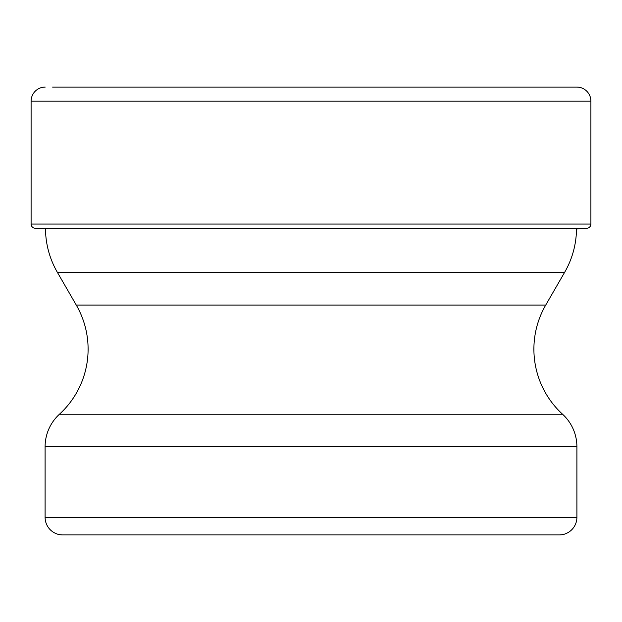 <?xml version="1.0" encoding="UTF-8"?>
<svg xmlns="http://www.w3.org/2000/svg" width="622" height="622" viewBox="0 0 622 622"><rect width="100%" height="100%" fill="white"/><g stroke="black" fill="none" stroke-linecap="round" stroke-linejoin="round"><path stroke-width="0.93" d="M52.613 87.08L576.796 87.08A14.104 14.104 0 0 1 590.9 101.184L590.9 224.06L31.1 224.06L31.1 101.184L31.1 224.06A4.183 4.183 0 0 0 35.05 228.235A4.183 4.183 0 0 1 31.1 224.06M31.1 101.184A14.104 14.104 0 0 1 45.204 87.08A14.104 14.104 0 0 0 31.1 101.184L590.9 101.184M45.492 228.577A88.161 88.161 0 0 0 57.302 272.211L564.698 272.211A88.161 88.161 0 0 0 576.501 229.083A86.753 86.753 0 0 1 580.59 228.577L586.95 228.235A4.183 4.183 0 0 0 590.9 224.06M41.41 228.577L580.59 228.577M576.905 517.286A17.634 17.634 0 0 1 559.271 534.92L62.729 534.92A17.634 17.634 0 0 1 45.095 517.286L45.095 446.759L576.905 446.759L576.905 517.286L45.095 517.286M57.302 272.211L76.288 305.091A88.161 88.161 0 0 1 59.432 414.236A44.076 44.076 0 0 0 45.095 446.759M564.698 272.211L545.712 305.091A88.161 88.161 0 0 0 562.568 414.236A44.076 44.076 0 0 1 576.905 446.759M35.05 228.235L586.95 228.235M59.432 414.236L562.568 414.236M545.712 305.091L76.288 305.091"/></g></svg>
